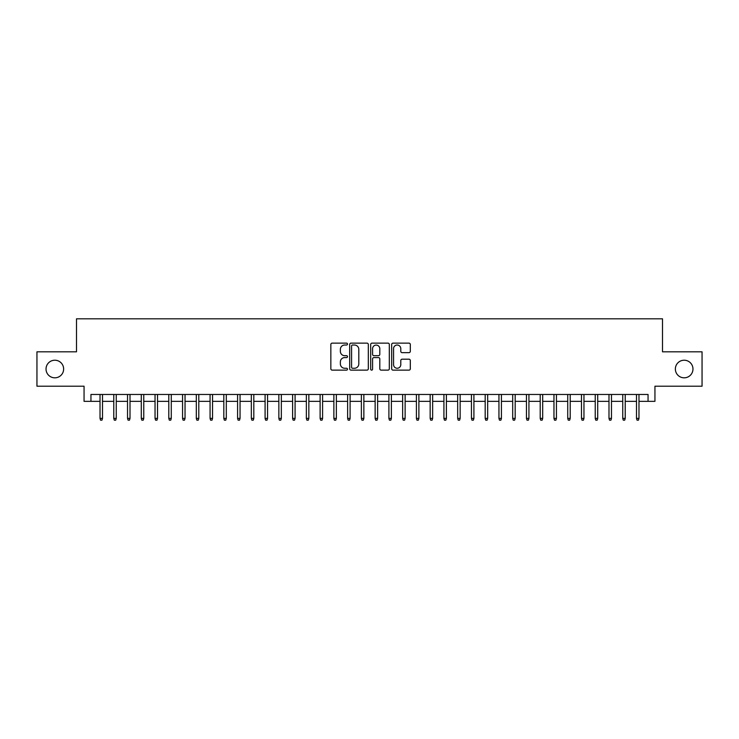 <?xml version="1.0" encoding="UTF-8"?>
<svg xmlns="http://www.w3.org/2000/svg" width="739" height="739" viewBox="0 0 739 739"><rect width="100%" height="100%" fill="white"/><g stroke="black" fill="none" stroke-linecap="round" stroke-linejoin="round"><path stroke-width="1.11" d="M347.487 344.078A0.942 0.942 0 0 0 346.545 343.136L332.199 343.136A1.349 1.349 0 0 0 330.85 344.485L330.85 368.789A1.349 1.349 0 0 0 332.199 370.137L346.545 370.137A0.942 0.942 0 0 0 347.487 369.195A0.942 0.942 0 0 0 346.545 368.253L344.688 368.253A4.323 4.323 0 0 1 340.365 363.93L340.365 361.907A4.323 4.323 0 0 1 344.688 357.584L346.545 357.584A0.942 0.942 0 0 0 347.487 356.641A0.942 0.942 0 0 0 346.545 355.69L344.688 355.69A4.323 4.323 0 0 1 340.365 351.376L340.365 349.344A4.323 4.323 0 0 1 344.688 345.03L346.545 345.03A0.942 0.942 0 0 0 347.487 344.078M675.363 369.02A8.803 8.803 0 0 0 684.166 377.823A8.803 8.803 0 0 0 692.97 369.02A8.803 8.803 0 0 0 684.166 360.216A8.803 8.803 0 0 0 675.363 369.02M46.03 369.02A8.803 8.803 0 0 0 54.834 377.823A8.803 8.803 0 0 0 63.637 369.02A8.803 8.803 0 0 0 54.834 360.216A8.803 8.803 0 0 0 46.03 369.02M408.963 352.651A1.349 1.349 0 0 0 410.311 351.302L410.311 344.485A1.349 1.349 0 0 0 408.963 343.136L393.028 343.136A1.349 1.349 0 0 0 391.679 344.485L391.679 368.789A1.349 1.349 0 0 0 393.028 370.137L408.963 370.137A1.349 1.349 0 0 0 410.311 368.789L410.311 360.558A1.349 1.349 0 0 0 408.963 359.2L402.145 359.2A1.349 1.349 0 0 0 400.787 360.558L400.787 364.641A3.612 3.612 0 0 1 397.176 368.253A3.612 3.612 0 0 1 393.564 364.641L393.564 348.642A3.612 3.612 0 0 1 397.176 345.03A3.612 3.612 0 0 1 400.787 348.642L400.787 351.302A1.349 1.349 0 0 0 402.145 352.651L408.963 352.651M90.943 401.342L90.943 394.469L648.057 394.469L648.057 401.342L654.939 401.342L654.939 386.211L702.05 386.211L702.05 351.819L662.504 351.819L662.504 318.814L76.496 318.814L76.496 351.819L36.95 351.819L36.95 386.211L84.061 386.211L84.061 401.342L100.024 401.342M368.318 344.485A1.349 1.349 0 0 0 366.969 343.136L351.034 343.136A1.349 1.349 0 0 0 349.686 344.485L349.686 368.789A1.349 1.349 0 0 0 351.034 370.137L366.969 370.137A1.349 1.349 0 0 0 368.318 368.789L368.318 344.485M372.031 343.136L387.966 343.136A1.349 1.349 0 0 1 389.314 344.485L389.314 368.789A1.349 1.349 0 0 1 387.966 370.137L381.148 370.137A1.349 1.349 0 0 1 379.8 368.789L379.8 358.932A1.349 1.349 0 0 0 378.442 357.584L373.925 357.584A1.349 1.349 0 0 0 372.576 358.932L372.576 369.195A0.942 0.942 0 0 1 371.625 370.137A0.942 0.942 0 0 1 370.682 369.195L370.682 344.485A1.349 1.349 0 0 1 372.031 343.136M102.499 401.342L113.778 401.342M116.254 401.342L127.533 401.342M130.009 401.342L141.288 401.342M143.763 401.342L155.042 401.342M157.518 401.342L168.797 401.342M171.272 401.342L182.561 401.342M185.036 401.342L196.315 401.342M198.791 401.342L210.07 401.342M212.546 401.342L223.825 401.342M226.3 401.342L237.579 401.342M240.055 401.342L251.334 401.342M253.81 401.342L265.089 401.342M267.564 401.342L278.852 401.342M281.328 401.342L292.607 401.342M295.083 401.342L306.362 401.342M308.837 401.342L320.116 401.342M322.592 401.342L333.871 401.342M336.347 401.342L347.626 401.342M350.101 401.342L361.38 401.342M363.856 401.342L375.144 401.342M377.62 401.342L388.899 401.342M391.374 401.342L402.653 401.342M405.129 401.342L416.408 401.342M418.884 401.342L430.163 401.342M432.638 401.342L443.917 401.342M446.393 401.342L457.672 401.342M460.148 401.342L471.436 401.342M473.911 401.342L485.19 401.342M487.666 401.342L498.945 401.342M501.421 401.342L512.7 401.342M515.175 401.342L526.454 401.342M528.93 401.342L540.209 401.342M542.685 401.342L553.964 401.342M556.439 401.342L567.728 401.342M570.203 401.342L581.482 401.342M583.958 401.342L595.237 401.342M597.712 401.342L608.991 401.342M611.467 401.342L622.746 401.342M625.222 401.342L636.501 401.342M638.976 401.342L648.057 401.342M352.521 345.03A0.942 0.942 0 0 0 351.579 345.972L351.579 367.301A0.942 0.942 0 0 0 352.521 368.253L354.48 368.253A4.323 4.323 0 0 0 358.803 363.93L358.803 349.344A4.323 4.323 0 0 0 354.48 345.03L352.521 345.03M379.8 348.706A3.612 3.612 0 0 0 376.188 345.095A3.612 3.612 0 0 0 372.576 348.706L372.576 354.341A1.349 1.349 0 0 0 373.925 355.69L378.442 355.69A1.349 1.349 0 0 0 379.8 354.341L379.8 348.706M100.024 418.403L100.569 420.186L101.945 420.186L102.499 418.403L100.024 418.403L100.024 394.469M102.499 418.403L102.499 394.469M113.778 418.403L114.323 420.186L115.7 420.186L116.254 418.403L113.778 418.403L113.778 394.469M116.254 418.403L116.254 394.469M127.533 418.403L128.087 420.186L129.454 420.186L130.009 418.403L127.533 418.403L127.533 394.469M130.009 418.403L130.009 394.469M141.288 418.403L141.842 420.186L143.218 420.186L143.763 418.403L141.288 418.403L141.288 394.469M143.763 418.403L143.763 394.469M155.042 418.403L155.596 420.186L156.973 420.186L157.518 418.403L155.042 418.403L155.042 394.469M157.518 418.403L157.518 394.469M168.797 418.403L169.351 420.186L170.727 420.186L171.272 418.403L168.797 418.403L168.797 394.469M171.272 418.403L171.272 394.469M182.561 418.403L183.106 420.186L184.482 420.186L185.036 418.403L182.561 418.403L182.561 394.469M185.036 418.403L185.036 394.469M196.315 418.403L196.86 420.186L198.237 420.186L198.791 418.403L196.315 418.403L196.315 394.469M198.791 418.403L198.791 394.469M210.07 418.403L210.615 420.186L211.991 420.186L212.546 418.403L210.07 418.403L210.07 394.469M212.546 418.403L212.546 394.469M223.825 418.403L224.379 420.186L225.746 420.186L226.3 418.403L223.825 418.403L223.825 394.469M226.3 418.403L226.3 394.469M237.579 418.403L238.134 420.186L239.51 420.186L240.055 418.403L237.579 418.403L237.579 394.469M240.055 418.403L240.055 394.469M251.334 418.403L251.888 420.186L253.265 420.186L253.81 418.403L251.334 418.403L251.334 394.469M253.81 418.403L253.81 394.469M265.089 418.403L265.643 420.186L267.019 420.186L267.564 418.403L265.089 418.403L265.089 394.469M267.564 418.403L267.564 394.469M278.852 418.403L279.397 420.186L280.774 420.186L281.328 418.403L278.852 418.403L278.852 394.469M281.328 418.403L281.328 394.469M292.607 418.403L293.152 420.186L294.528 420.186L295.083 418.403L292.607 418.403L292.607 394.469M295.083 418.403L295.083 394.469M306.362 418.403L306.907 420.186L308.283 420.186L308.837 418.403L306.362 418.403L306.362 394.469M308.837 418.403L308.837 394.469M320.116 418.403L320.671 420.186L322.038 420.186L322.592 418.403L320.116 418.403L320.116 394.469M322.592 418.403L322.592 394.469M333.871 418.403L334.425 420.186L335.802 420.186L336.347 418.403L333.871 418.403L333.871 394.469M336.347 418.403L336.347 394.469M347.626 418.403L348.18 420.186L349.556 420.186L350.101 418.403L347.626 418.403L347.626 394.469M350.101 418.403L350.101 394.469M361.38 418.403L361.934 420.186L363.311 420.186L363.856 418.403L361.38 418.403L361.38 394.469M363.856 418.403L363.856 394.469M375.144 418.403L375.689 420.186L377.066 420.186L377.62 418.403L375.144 418.403L375.144 394.469M377.62 418.403L377.62 394.469M388.899 418.403L389.444 420.186L390.82 420.186L391.374 418.403L388.899 418.403L388.899 394.469M391.374 418.403L391.374 394.469M402.653 418.403L403.198 420.186L404.575 420.186L405.129 418.403L402.653 418.403L402.653 394.469M405.129 418.403L405.129 394.469M416.408 418.403L416.962 420.186L418.329 420.186L418.884 418.403L416.408 418.403L416.408 394.469M418.884 418.403L418.884 394.469M430.163 418.403L430.717 420.186L432.093 420.186L432.638 418.403L430.163 418.403L430.163 394.469M432.638 418.403L432.638 394.469M443.917 418.403L444.472 420.186L445.848 420.186L446.393 418.403L443.917 418.403L443.917 394.469M446.393 418.403L446.393 394.469M457.672 418.403L458.226 420.186L459.603 420.186L460.148 418.403L457.672 418.403L457.672 394.469M460.148 418.403L460.148 394.469M471.436 418.403L471.981 420.186L473.357 420.186L473.911 418.403L471.436 418.403L471.436 394.469M473.911 418.403L473.911 394.469M485.19 418.403L485.735 420.186L487.112 420.186L487.666 418.403L485.19 418.403L485.19 394.469M487.666 418.403L487.666 394.469M498.945 418.403L499.49 420.186L500.866 420.186L501.421 418.403L498.945 418.403L498.945 394.469M501.421 418.403L501.421 394.469M512.7 418.403L513.254 420.186L514.621 420.186L515.175 418.403L512.7 418.403L512.7 394.469M515.175 418.403L515.175 394.469M526.454 418.403L527.009 420.186L528.385 420.186L528.93 418.403L526.454 418.403L526.454 394.469M528.93 418.403L528.93 394.469M540.209 418.403L540.763 420.186L542.14 420.186L542.685 418.403L540.209 418.403L540.209 394.469M542.685 418.403L542.685 394.469M553.964 418.403L554.518 420.186L555.894 420.186L556.439 418.403L553.964 418.403L553.964 394.469M556.439 418.403L556.439 394.469M567.728 418.403L568.273 420.186L569.649 420.186L570.203 418.403L567.728 418.403L567.728 394.469M570.203 418.403L570.203 394.469M581.482 418.403L582.027 420.186L583.404 420.186L583.958 418.403L581.482 418.403L581.482 394.469M583.958 418.403L583.958 394.469M595.237 418.403L595.782 420.186L597.158 420.186L597.712 418.403L595.237 418.403L595.237 394.469M597.712 418.403L597.712 394.469M608.991 418.403L609.546 420.186L610.913 420.186L611.467 418.403L608.991 418.403L608.991 394.469M611.467 418.403L611.467 394.469M622.746 418.403L623.3 420.186L624.677 420.186L625.222 418.403L622.746 418.403L622.746 394.469M625.222 418.403L625.222 394.469M636.501 418.403L637.055 420.186L638.431 420.186L638.976 418.403L636.501 418.403L636.501 394.469M638.976 418.403L638.976 394.469"/></g></svg>
